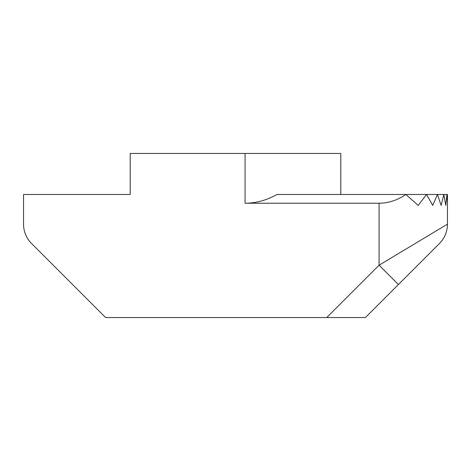 <?xml version="1.0" encoding="UTF-8"?>
<svg xmlns="http://www.w3.org/2000/svg" width="471" height="471" viewBox="0 0 471 471"><rect width="100%" height="100%" fill="white"/><g stroke="black" fill="none" stroke-linecap="round" stroke-linejoin="round"><path stroke-width="0.71" d="M245.073 203.231L379.078 203.231C388.381 203.195 397.312 200.275 405.872 194.476L276.966 194.476C266.645 200.287 256.012 203.207 245.073 203.231L245.073 153.458L130.208 153.458L130.208 194.476L23.55 194.476L23.55 224.172A27.347 27.347 0 0 0 31.563 243.513L105.592 317.542L326.727 317.542L379.078 265.197L447.45 224.172A27.347 27.347 0 0 1 439.437 243.513L365.408 317.542L326.727 317.542M447.45 205.415L447.45 194.476L405.872 194.476L418.213 205.415L426.526 194.476L432.725 205.415L437.477 194.476L441.127 205.415L443.853 194.476L445.772 205.415L446.955 194.476L447.45 203.231L447.45 224.172M447.45 203.231L447.45 194.476M245.073 153.458L340.792 153.458L340.792 194.476M130.208 153.458L130.208 194.476M379.078 203.231L379.078 265.197L398.419 284.531"/></g></svg>
